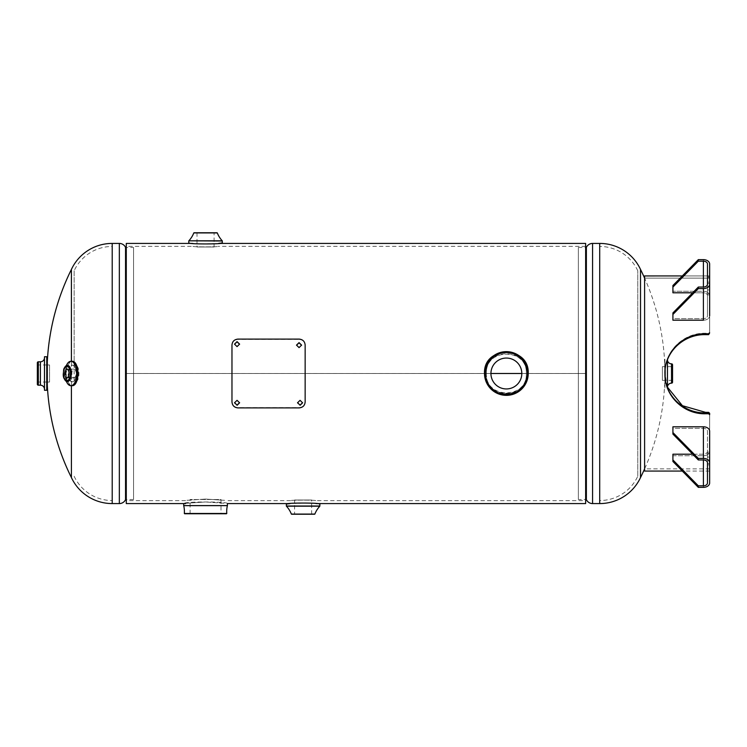 <?xml version="1.0" encoding="UTF-8"?>
<svg xmlns="http://www.w3.org/2000/svg" width="747" height="747" viewBox="0 0 747 747"><rect width="100%" height="100%" fill="white"/><g stroke="black" fill="none" stroke-linecap="round" stroke-linejoin="round"><path stroke-width="0.56" stroke-dasharray="3.73 2.8" d="M585.639 503.581L585.639 243.419M126.28 503.581L126.28 373.5L490.928 373.5A15.444 15.444 0 0 0 506.373 388.944A15.444 15.444 0 0 0 521.817 373.5A15.444 15.444 0 0 0 506.373 358.056A15.444 15.444 0 0 0 490.928 373.5L126.28 373.491L585.639 373.5L521.817 373.5L585.639 373.5L585.639 246.361L585.639 500.639L585.639 373.491L126.28 373.491L126.28 246.361L126.28 500.639L126.28 243.419M315.654 500.639C316.448 499.967 289.817 499.967 290.574 500.639C289.789 499.967 316.42 499.967 315.654 500.639L585.639 500.639M486.409 373.5C485.177 399.234 527.541 399.272 526.327 373.509C527.55 347.719 485.167 347.775 486.409 373.5C484.924 399.766 527.802 399.766 526.327 373.509C527.802 347.187 484.906 347.271 486.409 373.509M205.537 499.061C231.299 500.779 231.309 500.779 205.556 499.061C179.803 500.779 179.794 500.779 205.537 499.061C231.299 500.779 231.309 500.779 205.556 499.061C179.803 500.779 179.794 500.779 205.537 499.061M193.006 246.361C192.212 247.033 218.843 247.033 218.087 246.361C218.871 247.033 192.25 247.033 193.006 246.361L126.28 246.361M290.574 503.581C289.621 502.899 316.569 502.899 315.654 503.581C316.616 502.899 289.668 502.899 290.574 503.581L308.698 502.964L319.884 504.076M205.556 501.975C179.719 503.739 179.719 503.739 205.546 501.975C179.719 503.739 179.719 503.739 205.546 501.975C231.374 503.739 231.383 503.739 205.556 501.975C231.374 503.739 231.383 503.739 205.556 501.975M218.087 243.419C219.039 244.101 192.091 244.101 193.006 243.419C192.044 244.101 219.002 244.101 218.087 243.419L199.963 244.036L188.776 242.924M664.709 373.5L664.709 363.798L664.709 373.5M640.515 269.434L640.515 477.566M586.376 499.64L586.376 247.36M578.365 499.519L578.365 247.481L578.365 499.519L585.639 499.519M578.365 247.481L585.639 247.481M586.19 499.519L586.19 247.481M637.77 476.25L637.77 270.75L637.77 476.25A41.972 41.972 0 0 1 599.71 500.546L599.71 246.454L599.71 500.546M637.77 270.75A41.972 41.972 0 0 0 599.71 246.454M47.304 361.772L47.304 385.228M71.404 477.566L71.404 269.434M71.404 361.305L71.404 365.6C69.686 366.852 68.761 369.494 68.659 373.5C68.761 377.506 69.686 380.139 71.404 381.4L71.404 385.695M71.404 381.4C77.856 384.966 77.865 362.043 71.404 365.6M125.543 247.36L125.543 499.64M133.554 247.481L133.554 499.519L133.554 247.481L126.28 247.481M133.554 499.519L126.28 499.519M125.729 247.481L125.729 499.519M74.149 270.75L74.149 365.554C80.536 362.286 80.555 384.705 74.149 381.446L74.149 270.75A41.972 41.972 0 0 1 112.209 246.454L112.209 500.546L112.209 246.454M74.149 476.25A41.972 41.972 0 0 0 112.209 500.546M227.405 503.581C228.759 501.442 182.343 501.442 183.697 503.581C182.333 501.452 228.731 501.442 227.405 503.581L225.51 503.581M221 513.749L190.102 513.749L221 513.749L221 499.519L190.102 499.519L221 499.519M190.102 513.749L190.102 499.519M485.233 373.5A21.14 21.14 0 0 1 506.373 352.36A21.14 21.14 0 0 1 527.513 373.5A21.14 21.14 0 0 1 506.373 394.64A21.14 21.14 0 0 1 485.233 373.5M527.802 377.758L520.248 390.382L506.382 395.35L492.516 390.401L484.943 377.786M214.09 232.765L197.012 232.765L214.09 232.765L214.09 246.996L197.012 246.996L214.09 246.996M197.012 232.765L197.012 246.996M294.579 514.235L311.648 514.235L294.579 514.235L294.579 500.004L311.648 500.004L294.579 500.004M311.648 514.235L311.648 500.004M44.484 390.261L44.475 357.748M47.005 390.018L47.005 356.982M49.545 382.034L49.545 364.966L49.545 382.034L47.304 382.034M47.005 382.034L37.35 382.034L37.35 364.966L37.35 382.034M49.545 364.966L47.304 364.966M47.005 364.966L37.35 364.966M667.454 359.774L667.454 387.226L667.454 359.774A4.062 4.062 0 0 0 667.454 359.867L667.435 358.756L664.914 359.008L664.914 387.992L664.914 359.008M667.454 358.775L667.454 388.225L664.914 387.992M667.454 388.225L667.454 387.674M662.374 366.674L662.374 380.326L662.374 366.674L672.543 366.674L672.543 380.326L672.543 366.674M662.374 380.326L672.543 380.326M672.543 364.816L672.543 382.184M70.89 385.695A12.195 5.911 90 0 1 64.989 373.5A12.195 5.911 90 0 1 70.89 361.305M72.216 365.134A8.366 4.052 90 0 1 76.278 373.5A8.366 4.052 90 0 1 72.216 381.866A8.366 4.052 90 0 1 68.164 373.5A8.366 4.052 90 0 1 72.216 365.134M64.503 379.177A8.133 3.94 90 0 1 64.503 367.823M66.371 381.39A12.195 5.911 90 0 1 66.371 365.61M67.744 365.367A8.133 3.94 90 0 1 71.684 373.5A8.133 3.94 90 0 1 67.744 381.633A8.133 3.94 90 0 1 63.803 373.5A8.133 3.94 90 0 1 67.744 365.367L67.519 365.376M74 377.889A4.389 2.129 -90 0 0 76.129 373.5A4.389 2.129 -90 0 0 74 369.111A4.389 2.129 -90 0 0 71.871 373.5A4.389 2.129 -90 0 0 74 377.889L66.885 377.889M74 369.111L66.885 369.111M709.65 414.688L709.65 471.068L709.65 414.183L708.632 413.24L705.588 413.24C684.028 413.913 664.578 395.845 664.933 373.5C664.251 350.941 683.878 332.555 705.588 333.255L708.632 333.255L709.65 332.312L709.65 275.942L682.319 275.932L709.65 275.942L708.632 275.932L708.632 278.127L709.65 278.127L709.65 333.732M644.605 275.942L644.605 471.068M709.65 413.763L709.65 468.873L709.65 413.763M667.454 387.142L664.933 373.78M644.605 373.5L644.605 468.873L644.605 278.127L708.632 278.127L644.605 278.127L644.605 373.5M645.623 278.127L644.605 278.127A234.156 234.156 0 0 1 664.709 363.798M709.65 332.826L709.65 275.942L709.65 278.127L708.632 278.127L709.65 278.127L709.65 333.237L708.632 334.152L705.588 334.152C683.878 333.47 664.251 351.445 664.933 373.5L664.933 373.5M708.632 413.24L708.632 412.353M705.588 413.24L705.588 412.353M705.588 333.255L705.588 334.152M708.632 333.255L708.632 334.152M709.65 332.312L709.65 333.237M709.65 275.942L709.65 278.127M709.65 414.183L709.65 413.268M692.674 454.204L703.403 454.204A4.062 2.876 180 0 0 707.474 451.328L707.474 431.206A4.062 2.876 180 0 0 703.403 428.33L672.916 428.33L672.916 426.789L703.403 426.789A6.247 4.417 180 0 1 709.65 431.206L709.65 451.328A6.247 4.417 180 0 1 703.403 455.745A6.247 4.417 180 0 0 709.65 451.328L709.65 462.823A6.247 4.417 0 0 0 703.403 458.406L703.403 426.789M672.916 432.541L672.916 428.33L672.916 434.082L698.324 459.947L703.403 459.947A4.062 2.876 0 0 1 707.474 462.823L707.474 482.945A4.062 2.876 0 0 1 703.403 485.821L698.324 485.821L698.324 487.361L672.916 461.487L672.916 455.745L703.403 455.745L672.916 455.745L672.916 454.204L672.916 461.487L672.916 454.204L703.403 454.204A4.062 2.876 180 0 0 707.474 451.328L707.474 431.206A4.062 2.876 180 0 0 703.403 428.33L672.916 428.33L672.916 432.541L698.324 458.406L703.403 458.406M709.65 462.823L709.65 482.945A6.247 4.417 0 0 1 703.403 487.361L698.324 487.361M709.65 464.326L709.65 452.691L709.65 464.326M709.65 459.947L709.65 452.14L709.65 464.877L709.65 459.947L707.474 459.947L707.474 464.877L707.474 452.14L707.474 464.877L707.474 459.947L709.65 459.947M698.324 459.947L698.324 458.406M698.324 485.821L672.916 459.947M698.324 287.053L703.403 287.053A4.062 2.876 180 0 0 707.474 284.177L707.474 295.672A4.062 2.876 0 0 0 703.403 292.796L672.916 292.796L672.916 287.053L698.324 261.179L698.324 259.639L703.403 259.639L703.403 291.255A6.247 4.417 0 0 1 709.65 295.672A6.247 4.417 0 0 0 703.403 291.255L672.916 291.255L703.403 291.255L703.403 259.639A6.247 4.417 180 0 1 709.65 264.055L709.65 315.794A6.247 4.417 0 0 1 703.403 320.211L672.916 320.211L672.916 312.918L672.916 320.211L672.916 318.67L703.403 318.67L672.916 318.67L672.916 312.918L698.324 287.053L698.324 288.594L672.916 314.459M698.324 261.179L703.403 261.179L703.403 292.796A4.062 2.876 0 0 1 707.474 295.672L707.474 315.794A4.062 2.876 0 0 1 703.403 318.67A4.062 2.876 0 0 0 707.474 315.794L707.474 264.055A4.062 2.876 180 0 0 703.403 261.179M672.916 287.053L672.916 292.796L672.916 285.513L698.324 259.639M707.474 284.177L707.474 315.794L707.474 284.177M709.65 284.177L709.65 294.86L709.65 284.177A6.247 4.417 180 0 1 703.403 288.594L698.324 288.594M709.65 315.794L709.65 304.655L709.65 315.794A6.247 4.417 0 0 1 703.403 320.211L703.403 288.594M707.474 287.053L707.474 294.86L707.474 282.123L707.474 287.053L709.65 287.053L707.474 287.053M703.403 287.053L703.403 318.67L703.403 287.053L703.403 292.796L692.674 292.796M709.65 294.86L707.474 294.86L709.65 294.86L709.65 293.515L707.474 293.515L709.65 293.515M239.591 402.708L237.051 400.131L234.521 402.708M234.521 344.218L237.051 346.804L239.591 344.227M296.512 345.217L299.052 347.794L301.583 345.217M302.6 402.708L300.07 400.131L297.53 402.708M299.052 339.091L299.052 339.353C302.75 339.67 304.785 341.64 305.149 345.254L305.149 401.746C304.804 405.35 302.768 407.32 299.052 407.647L238.069 407.647C234.362 407.33 232.336 405.36 231.972 401.746L231.972 345.254C232.317 341.65 234.353 339.68 238.069 339.353L299.052 339.353M592.576 503.581L592.576 243.419M599.71 243.419L599.71 503.581M119.343 243.419L119.343 503.581M112.209 503.581L112.209 243.419M183.706 505.644L227.396 505.644M227.405 505.588L183.697 505.588M226.771 513.488L184.332 513.488M193.8 232.924L217.302 232.924M222.261 240.823L188.842 240.823M188.776 240.992L222.326 240.992M314.861 514.076L291.358 514.076M286.409 506.177L319.819 506.177M319.884 506.008L286.344 506.008M46.762 390.261L46.762 356.739M40.403 385.191L40.403 361.809M38.321 385.191L38.321 361.809M665.157 369.522L665.157 378.038M667.435 359.905L667.435 387.637M671.516 363.845L671.516 383.155M671.562 363.845L671.562 383.155M75.363 383.547A11.952 5.799 90 0 1 72.216 385.452A11.952 5.799 90 0 1 72.085 385.452A11.952 5.799 90 0 1 66.427 373.5A11.952 5.799 90 0 1 72.067 361.548A11.952 5.799 90 0 1 72.216 361.548A11.952 5.799 90 0 1 75.363 363.453M72.011 385.695A12.195 5.911 90 0 1 71.451 385.639A12.195 5.911 90 0 1 66.091 373.5A12.195 5.911 90 0 1 71.441 361.361A12.195 5.911 90 0 1 72.011 361.305M703.403 459.947L703.403 485.821M703.403 487.361L703.403 455.745L703.403 487.361M709.65 463.542L707.474 463.542L709.65 463.542M709.65 453.485L707.474 453.485L709.65 453.485M709.65 457.071L707.474 457.071L709.65 457.071M709.65 283.458L707.474 283.458L709.65 283.458M709.65 289.929L707.474 289.929L709.65 289.929M585.639 246.361L218.087 246.361M290.574 500.639L225.51 500.639M185.592 500.639L126.28 500.639M193.006 243.419L192.493 243.419M316.168 503.581L315.654 503.581M709.65 468.873L644.605 468.873A234.156 234.156 0 0 0 664.709 383.202M67.772 365.274C67.454 364.648 66.726 366.665 65.596 371.334C65.334 376.105 66.063 379.569 67.772 381.726M708.819 275.932L682.319 275.932M709.65 471.068L682.319 471.068M708.819 278.127L645.529 278.127M709.65 452.14L707.474 452.14L709.65 452.14M709.65 464.877L707.474 464.877L709.65 464.877M709.65 282.123L707.474 282.123L709.65 282.123"/><path stroke-width="1.12" d="M222.326 240.992L188.842 240.823L222.261 240.823L222.326 242.924L218.61 243.419L585.639 243.419L585.639 503.581L316.168 503.581M521.817 373.491L490.928 373.491A15.444 15.444 0 0 1 506.373 358.056A15.444 15.444 0 0 1 521.817 373.5L490.928 373.5A15.444 15.444 0 0 0 506.373 388.944A15.444 15.444 0 0 0 521.817 373.5M192.493 243.419L126.28 243.419L126.28 503.581L185.592 503.581M599.71 503.581A45.007 45.007 0 0 0 640.515 477.566L640.515 269.434A45.007 45.007 0 0 0 599.71 243.419L592.576 243.419L592.576 503.581L599.71 503.581L599.71 243.419M592.576 243.419A6.844 6.844 0 0 0 586.376 247.36L586.376 499.64A6.844 6.844 0 0 0 592.576 503.581M585.639 499.519L586.19 499.519L586.19 247.481L585.639 247.481M71.404 385.695L71.404 477.566A234.156 234.156 0 0 1 47.304 385.228L47.304 361.772A234.156 234.156 0 0 1 71.404 269.434A45.007 45.007 0 0 1 112.209 243.419L119.343 243.419A6.844 6.844 0 0 1 125.543 247.36L125.543 499.64A6.844 6.844 0 0 1 119.343 503.581L119.343 243.419M71.404 477.566A45.007 45.007 0 0 0 112.209 503.581L119.343 503.581M71.404 269.434L71.404 361.305M126.28 247.481L125.729 247.481L125.729 499.519L126.28 499.519M183.706 505.644A24.856 24.856 0 0 1 184.332 513.488L226.771 513.488A24.856 24.856 0 0 1 227.396 505.644L183.706 505.644L183.697 503.581M183.697 505.588L227.405 505.588L227.405 503.581L290.06 503.581L286.344 504.076C285.298 502.722 320.921 502.722 319.884 504.076L319.819 506.177A24.856 24.856 0 0 0 314.861 514.076L291.358 514.076L314.861 514.076M226.528 513.749L184.574 513.749L226.771 513.488M484.943 377.786L484.514 373.5C483.16 345.31 529.576 345.301 528.222 373.5A21.85 21.85 0 0 1 506.373 395.35A21.85 21.85 0 0 1 484.514 373.5A21.85 21.85 0 0 1 506.373 351.65A21.85 21.85 0 0 1 528.222 373.5L527.802 377.758M188.776 240.992L188.776 242.924C187.74 244.278 223.362 244.278 222.326 242.924M222.261 240.823A24.856 24.856 0 0 1 217.302 232.924L193.8 232.924A24.856 24.856 0 0 1 188.842 240.823M217.078 232.765L194.024 232.765L217.302 232.924M319.819 506.177L286.409 506.177L286.344 504.076M286.409 506.177A24.856 24.856 0 0 1 291.358 514.076M291.591 514.235L314.636 514.235M46.762 390.261L46.762 356.739L46.762 390.261L44.484 390.261L44.475 389.252A4.062 4.062 0 0 0 40.403 385.191L38.321 385.191A0.971 0.971 0 0 1 37.35 384.219L37.35 362.781L37.35 384.219M44.484 356.739L44.484 390.261L44.475 356.749L46.762 356.739M44.475 389.252L44.475 357.748A4.062 4.062 0 0 1 40.403 361.809L40.403 385.191M37.35 362.781A0.971 0.971 0 0 1 38.321 361.809L40.403 361.809M667.454 387.674L667.454 359.867A4.062 4.062 0 0 0 671.516 363.845L671.562 363.845A0.971 0.971 0 0 1 672.543 364.816L672.543 382.184A0.971 0.971 0 0 1 671.562 383.155L671.516 363.845M667.454 387.226A4.062 4.062 0 0 1 671.516 383.155M66.371 365.61A12.195 5.911 90 0 1 70.881 361.305A12.195 5.911 90 0 1 70.9 361.305A12.195 5.911 90 0 1 76.81 373.5A12.195 5.911 90 0 1 70.9 385.695L72.011 385.695A12.195 5.911 90 0 0 77.921 373.5A12.195 5.911 90 0 0 72.011 361.305C79.836 360.67 79.836 386.33 72.011 385.695M70.9 361.305L72.011 361.305M70.9 385.695A12.195 5.911 90 0 1 70.89 385.695A12.195 5.911 90 0 1 66.371 381.39M64.503 367.823A8.133 3.94 90 0 1 67.333 365.367A8.133 3.94 90 0 1 71.273 373.5A8.133 3.94 90 0 1 67.333 381.633A8.133 3.94 90 0 1 64.503 379.177M70.881 361.305A12.195 5.911 90 0 1 76.801 373.5A12.195 5.911 90 0 1 70.881 385.695M66.885 369.111A4.389 2.129 -90 0 0 64.756 373.5A4.389 2.129 -90 0 0 66.885 377.889A4.389 2.129 -90 0 0 69.013 373.5A4.389 2.129 -90 0 0 66.885 369.111M682.319 471.068L644.605 471.068L644.605 275.942L682.319 275.932L645.623 275.932M705.588 413.754L705.588 412.848C683.869 413.539 664.242 395.546 664.933 373.5C664.587 351.155 684.028 333.097 705.588 333.76L708.632 333.76L709.65 332.826L708.632 334.656L705.588 334.656C684.028 334.002 664.587 351.65 664.933 373.5C664.242 396.05 683.869 414.454 705.588 413.754L708.632 413.754L709.65 414.688L709.65 413.268L708.632 412.353L705.588 412.353L682.394 405.686L667.454 387.142M705.588 412.848L708.632 412.848L709.65 413.763M708.632 333.76L708.632 334.656M705.588 333.76L705.588 334.656M708.632 413.754L708.632 412.848M692.674 454.204L672.916 454.204L672.916 459.947L698.324 485.821L698.324 487.361L703.403 487.361A6.247 4.417 0 0 0 709.65 482.945L709.65 431.206A6.247 4.417 180 0 0 703.403 426.789L672.916 426.789L672.916 434.082L698.324 459.947L698.324 458.406L672.916 432.541M698.324 485.821L703.403 485.821L703.403 459.947A4.062 2.876 0 0 1 707.474 462.823L707.474 482.945A4.062 2.876 0 0 1 703.403 485.821M672.916 459.947L672.916 461.487L698.324 487.361M703.403 459.947L698.324 459.947M709.65 462.823A6.247 4.417 0 0 0 703.403 458.406L698.324 458.406M672.916 314.459L672.916 312.918L698.324 287.053L698.324 288.594L703.403 288.594L703.403 320.211L672.916 320.211L672.916 314.459L698.324 288.594M698.324 287.053L703.403 287.053A4.062 2.876 180 0 0 707.474 284.177L707.474 264.055A4.062 2.876 180 0 0 703.403 261.179L698.324 261.179L672.916 287.053L672.916 292.796L692.674 292.796M709.65 293.515L709.65 315.794M698.324 261.179L698.324 259.639L703.403 259.639A6.247 4.417 180 0 1 709.65 264.055L709.65 284.177A6.247 4.417 180 0 1 703.403 288.594M672.916 287.053L672.916 285.513L698.324 259.639M709.65 284.177L709.65 294.86M234.521 402.708L237.051 405.061L239.591 402.708M237.051 405.304L239.6 402.82L237.051 400.327L234.511 402.82L237.051 405.061M239.591 344.227L237.051 341.865L234.521 344.218M237.051 346.608L239.6 344.115L237.051 341.631L234.511 344.115L237.051 346.608M301.583 345.217L299.052 342.854L296.512 345.217M299.052 347.607L301.592 345.114L299.052 342.621L296.512 345.105L299.052 347.607M297.53 402.708L300.061 405.061L302.6 402.708M300.061 405.304L302.61 402.82L300.07 400.327L297.521 402.82L300.061 405.061M299.052 339.091C302.75 339.418 304.785 341.398 305.149 345.039L305.149 401.961C304.804 405.593 302.768 407.573 299.052 407.909L238.069 407.909C234.362 407.582 232.336 405.602 231.972 401.961L231.972 345.039C232.317 341.407 234.353 339.427 238.069 339.091L299.052 339.091M112.209 243.419L112.209 503.581M528.222 373.5A21.85 21.85 0 0 0 506.373 351.65A21.85 21.85 0 0 0 484.523 373.5A21.85 21.85 0 0 0 506.373 395.35A21.85 21.85 0 0 0 528.222 373.5A21.85 21.85 0 0 0 506.373 351.65A21.85 21.85 0 0 0 484.514 373.5M527.587 373.5A21.215 21.215 0 0 1 506.373 394.715A21.215 21.215 0 0 1 485.158 373.5A21.215 21.215 0 0 1 506.373 352.285A21.215 21.215 0 0 1 527.587 373.5C526.85 362.584 521.21 355.656 510.677 352.724C503.936 351.482 497.904 353.032 492.59 357.365C487.754 361.66 485.279 367.038 485.148 373.5C483.841 400.878 528.904 400.868 527.587 373.5M527.345 373.5A20.972 20.972 0 0 0 506.373 352.528A20.972 20.972 0 0 0 485.401 373.5A20.972 20.972 0 0 0 506.373 394.472A20.972 20.972 0 0 0 527.345 373.5M286.344 506.008L319.884 506.008M38.321 361.809L38.321 385.191M665.157 378.038L665.157 369.522M667.435 387.637L667.435 359.905M671.562 383.155L671.562 363.845M75.363 363.453A11.952 5.799 90 0 1 75.363 383.547M66.885 366.347A7.153 3.464 90 0 1 70.358 373.5A7.153 3.464 90 0 1 66.885 380.653A7.153 3.464 90 0 1 63.42 373.5A7.153 3.464 90 0 1 66.885 366.347M703.403 458.406L703.403 426.789M703.403 261.179L703.403 287.053M644.605 278.127A234.156 234.156 0 0 0 640.515 269.434M640.515 477.566A234.156 234.156 0 0 0 644.605 468.873M67.744 381.633C64.391 380.232 62.916 377.543 63.299 373.575C64.065 370.493 62.244 368.019 67.744 365.367M682.319 275.932L645.529 275.932"/></g></svg>
